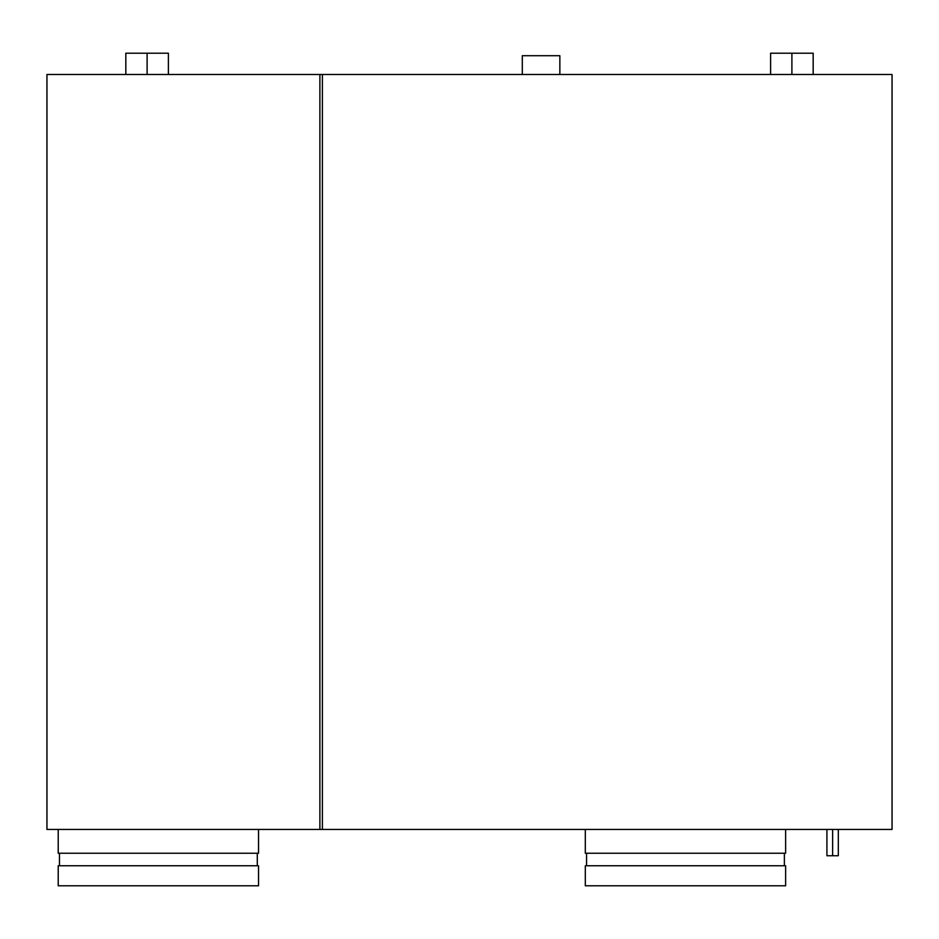 <?xml version="1.0" encoding="UTF-8"?>
<svg xmlns="http://www.w3.org/2000/svg" width="939" height="939" viewBox="0 0 939 939"><rect width="100%" height="100%" fill="white"/><g stroke="black" fill="none" stroke-linecap="round" stroke-linejoin="round"><path stroke-width="1.41" d="M322.394 74.498L46.95 74.498L46.95 829.454L892.05 829.454L892.05 74.498L46.95 74.498L46.95 829.454L892.05 829.454L892.05 74.498L322.394 74.498L322.394 829.454L322.394 74.498M832.623 829.454L832.623 855.746L838.316 855.746L832.623 855.746L832.623 829.454M559.855 74.498L559.855 55.718L522.295 55.718L522.295 74.498L522.295 55.718L559.855 55.718L559.855 74.498M258.542 885.794L258.542 865.758L58.218 865.758L58.218 885.794L258.542 885.794L58.218 885.794L58.218 865.758L258.542 865.758L258.542 885.794M257.286 865.758L257.286 853.234L257.286 865.758M59.474 853.234L59.474 865.758L59.474 853.234M258.542 853.234L258.542 829.454L258.542 853.234L58.218 853.234L258.542 853.234M58.218 829.454L58.218 853.234L58.218 829.454M785.626 885.794L785.626 865.758L585.314 865.758L585.314 885.794L785.626 885.794L585.314 885.794L585.314 865.758L785.626 865.758L785.626 885.794M784.382 865.758L784.382 853.234L784.382 865.758M586.558 853.234L586.558 865.758L586.558 853.234M785.626 853.234L785.626 829.454L785.626 853.234L585.314 853.234L785.626 853.234M585.314 829.454L585.314 853.234L585.314 829.454M826.919 855.746L832.623 855.746L826.919 855.746L826.919 829.454M770.602 53.206L813.174 53.206L791.894 53.206L791.894 74.498L791.894 53.206L770.602 53.206L770.602 74.498M147.106 53.206L147.106 74.498L147.106 53.206L125.826 53.206L125.826 74.498L125.826 53.206L168.398 53.206L147.106 53.206M319.882 829.454L319.882 74.498L319.882 829.454M838.316 829.454L838.316 855.746M813.174 53.206L813.174 74.498M168.398 53.206L168.398 74.498"/></g></svg>
